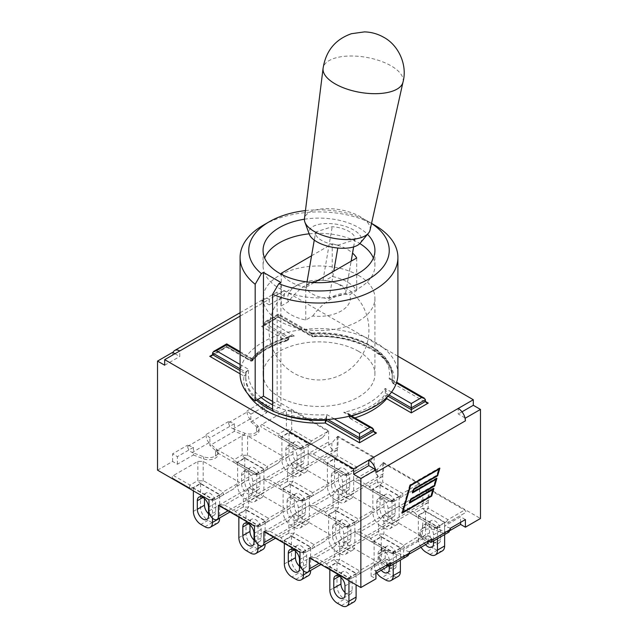<?xml version="1.0" encoding="UTF-8"?>
<svg xmlns="http://www.w3.org/2000/svg" width="638" height="638" viewBox="0 0 638 638"><rect width="100%" height="100%" fill="white"/><g stroke="black" fill="none" stroke-linecap="round" stroke-linejoin="round"><path stroke-width="0.48" stroke-dasharray="3.19 2.39" d="M409.413 551.902L403.623 549.701L403.623 555.251L408.081 555.666M450.38 528.248L444.59 526.047L444.59 531.598L449.048 532.02M193.41 447.374L193.41 452.916L192.166 452.446C189.406 451.138 187.891 449.112 187.62 446.369L187.62 445.172L193.41 447.374L177.404 456.617L172.603 453.841L187.62 445.172M464.998 417.89L458.243 413.982L458.243 408.44M234.377 423.72L234.377 429.262L233.133 428.792C230.374 427.484 228.859 425.458 228.587 422.715L228.587 421.519L234.377 423.72L209.894 437.859L206.082 434.51L206.082 435.706C206.265 438.505 207.262 440.826 209.073 442.684L209.894 443.402L209.894 437.859M174.956 353.739L179.756 356.514L179.756 350.964M240.087 316.137L269.228 299.31L269.228 304.86L262.066 300.729L277.139 292.029L284.293 296.16L284.293 290.609L397.913 356.211M284.293 290.609L269.228 299.31A10.12 5.846 -120 0 0 264.164 298.807A10.12 5.846 -120 0 0 262.465 300.953A10.12 5.846 60 0 0 262.066 303.449L262.066 300.729M358.556 351.323A55.937 32.299 0 0 0 297.595 344.321A55.937 32.299 0 0 0 263.063 374.155A55.937 32.299 0 0 0 319 406.454A55.937 32.299 0 0 0 374.937 374.155A55.937 32.299 0 0 0 358.556 351.323M272.593 401.438L280.88 406.223L272.593 411.008M397.913 374.155A78.913 45.561 0 0 0 303.736 329.455A78.913 45.561 0 0 0 287.905 332.278A78.913 45.561 0 0 0 246.467 356.203A78.913 45.561 0 0 0 241.579 365.343A78.913 45.561 0 0 0 240.087 374.155M312.5 335.947L278.503 316.631L278.503 317.309L278.503 316.631L311.655 335.771A1.069 0.614 -0 0 0 312.5 335.947L312.756 336.409L311.655 335.771L311.655 334.025L311.017 333.666L311.846 333.148L312.5 335.947A73.25 42.291 180 0 1 392.25 378.071A73.25 42.291 180 0 1 391.963 381.827L391.963 380.089A1.069 0.614 0 0 0 391.963 380.136A1.069 0.614 0 0 0 392.274 380.575L392.809 383.271L393.989 383.31L391.963 381.827A1.069 0.614 0 0 0 391.963 381.875A1.069 0.614 0 0 0 391.963 381.883A1.069 0.614 0 0 0 392.274 382.314L393.989 383.31A75.252 43.448 0 0 0 312.756 336.409L311.998 336.617L312.612 336.76M392.809 383.271L391.325 379.163L392.274 380.575L425.418 399.715M312.684 336.776C354.84 333.834 394.101 356.012 392.25 378.071L392.25 376.332A73.25 42.291 0 0 1 391.963 380.089C391.724 378.82 390.783 378.382 389.14 378.765L391.325 379.163M311.87 333.116C353.348 330.053 393.423 351.195 392.25 376.332A73.25 42.291 0 0 0 312.5 334.208A1.069 0.614 0 0 1 311.655 334.025L311.017 333.666A70.587 40.752 180 0 1 389.14 378.765L396.421 382.967M240.087 351.618L251.396 358.149L252.871 359.904A70.587 40.752 180 0 1 294.309 335.979C291.462 335.245 289.524 335.572 288.496 336.968L288.496 338.706L286.143 340.62L287.443 340.692L288.185 339.703A1.069 0.614 0 0 0 288.807 339.145A1.069 0.614 0 0 0 288.496 338.706L264.379 324.79L278.503 316.631L278.503 313.992L278.503 314.893L311.017 333.666M261.141 397.506A70.587 40.752 180 0 1 248.86 369.554L246.053 372.353L246.021 374.506L246.037 372.576A1.069 0.614 0 0 0 246.037 372.528A1.069 0.614 0 0 0 245.726 372.09L245.726 373.828L244.011 376.101L246.037 374.323A1.069 0.614 0 0 0 246.037 374.267L246.037 374.267A1.069 0.614 0 0 0 245.726 373.828L240.087 370.574M246.053 372.353L245.75 376.332A73.25 42.291 0 0 0 257.704 399.492M240.087 364.481L248.86 369.554L245.726 372.09L240.087 368.836M326.345 419.517L326.983 414.652L325.5 419.565M334.264 418.855L326.983 414.652A70.587 40.752 180 0 1 278.567 407.562A70.587 40.752 180 0 1 272.593 404.867M327.741 419.437L326.345 418.632A1.069 0.614 0 0 0 325.5 418.456A73.25 42.291 0 0 1 272.593 409.054M350.158 418.48L349.193 416.997L349.193 415.258A1.069 0.614 0 0 0 349.504 415.697L350.158 418.48L351.857 418.791L349.815 416.439A1.069 0.614 0 0 0 349.193 416.997L349.193 416.997A1.069 0.614 0 0 0 349.504 417.435L351.857 418.791A75.252 43.448 0 0 0 354.88 417.89M351.538 415.968A73.25 42.291 180 0 1 349.815 416.439L349.815 414.7A1.069 0.614 0 0 0 349.193 415.226M387.035 397.235L387.178 393.949L385.129 388.414L385.456 394.125A73.25 42.291 0 0 1 349.815 414.7C348.755 413.121 346.713 412.331 343.691 412.339L347.822 413.831L349.504 415.697L373.621 429.621M391.533 392.107L385.129 388.414A70.587 40.752 180 0 1 343.691 412.339L350.095 416.032M389.116 395.066L387.178 393.949A1.069 0.614 -0 0 0 385.456 394.125L386.197 398.04M252.544 360.287A73.25 42.291 180 0 1 288.185 339.703L288.185 337.965L290.521 336.298L294.309 335.979L268.143 320.874L265.48 321.512L263.55 325.938L261.548 326.417L286.143 340.62A75.252 43.448 0 0 0 251.3 360.733L250.822 360.462A1.069 0.614 180 0 0 252.544 360.287L250.822 360.462L250.822 358.716A1.069 0.614 -0 0 0 252.544 358.54L252.361 360.956C259.738 351.985 271.421 345.238 287.403 340.708M251.3 360.733L226.705 346.538L212.582 354.688L226.705 346.538L226.705 347.208L226.705 344.799L250.822 358.716L252.568 357.926L252.871 359.904L240.087 352.519M410.218 485.406L402.299 511.971L430.897 495.455L432.755 489.123M431.368 495.726L430.897 495.455M409.74 502.409L409.078 502.792L410.194 498.98L433.872 485.311L435.73 478.978M409.548 503.071L409.078 502.792M433.266 488.836L433.457 488.174L409.779 501.851L410.665 499.251L410.194 498.98M434.342 485.582L433.872 485.311M412.714 492.265L412.052 492.648L413.169 488.836L436.847 475.166L438.705 468.834M412.523 492.919L412.052 492.648M436.24 478.683L436.432 478.029L412.754 491.699L413.639 489.107L413.169 488.836M437.317 475.438L436.847 475.166M439.215 468.539L439.407 467.885L409.787 484.984L410.106 485.343M402.068 513.191L401.597 512.912L402.267 512.529M431.216 495.822L433.114 489.338M433.928 488.453L433.457 488.174M434.191 485.67L436.089 479.186M436.902 478.301L436.432 478.029M437.166 475.525L439.064 469.042M439.877 468.156L439.407 467.885M409.787 484.984L401.597 512.912M215.556 455.979L215.556 450.436L215.556 455.979A9.379 5.415 0 0 0 218.124 452.254A9.379 5.415 0 0 0 216.585 449.28L209.894 443.402L209.894 445.468L234.377 431.336L244.561 435.196A9.379 5.415 0 0 0 247.656 435.953L247.448 455.038A5.327 3.078 -60 0 1 244.785 457.845A5.327 3.078 60 0 1 242.121 455.038A5.327 1.778 180 0 0 247.448 455.038L267.218 466.45A5.327 1.778 -120 0 1 267.218 469.52L259.411 474.026A5.327 5.327 180 0 1 254.084 474.026L259.411 474.026L278.192 463.18L283.687 456.752L247.656 435.953A9.379 5.415 0 0 0 259.092 430.666A9.379 5.415 0 0 0 257.553 427.699L250.862 421.814L250.862 414.206L247.05 410.856L247.05 412.052C247.233 414.852 248.23 417.172 250.04 419.03L257.553 425.634A9.379 5.415 0 0 1 259.092 428.6A9.379 5.415 0 0 1 256.524 432.325L256.524 426.782L256.524 432.325M157.53 470.158L172.603 461.457L177.404 464.225L193.41 454.982L193.41 452.916L203.594 456.784A9.379 5.415 0 0 0 215.197 456.186M422.444 528.535L422.803 522.785L422.444 528.535A9.379 5.415 0 0 0 419.876 532.259A9.379 5.415 0 0 0 421.415 535.234L428.106 541.112L428.106 535.569L431.918 538.911M450.269 530.385L444.59 533.663L444.59 531.598L434.406 527.738A9.379 5.415 0 0 0 422.803 528.328M381.476 552.189L381.835 546.439L381.476 552.189A9.379 5.415 0 0 0 378.908 555.913A9.379 5.415 0 0 0 380.447 558.888L387.138 564.766L387.138 559.215L390.95 562.564M409.301 554.039L403.623 557.317L403.623 555.251L393.439 551.384A9.379 5.415 0 0 0 381.835 551.982M234.377 431.336L234.377 429.262L244.561 433.13A9.379 5.415 0 0 0 256.165 432.532M228.587 421.519L206.082 434.51M250.862 414.206L266.875 404.963L262.066 402.187L247.05 410.856M387.138 559.215L371.125 568.458L375.934 571.233M428.106 535.569L403.623 549.701M465.397 519.579L460.596 516.804L444.59 526.047M269.228 304.86L284.293 296.16M461.984 411.821L458.243 413.982M164.692 365.215L179.756 356.514M375.934 472.495A10.12 5.846 -120 0 0 375.535 469.544M173.002 352.615A10.12 5.846 -120 0 0 172.603 355.103L172.603 352.383M312.772 315.985A46.845 27.051 -60 0 1 349.712 294.652L356.706 290.617A39.955 23.072 0 0 0 332.223 276.485L325.228 280.521A46.845 27.051 120 0 0 323.243 280.241A46.845 27.051 120 0 0 288.288 301.846L281.294 305.881A39.955 23.072 0 0 0 305.777 320.021L312.772 315.985A31.334 18.095 180 0 0 349.712 294.652M314.127 282.578L305.777 287.395L305.777 320.021M356.706 257.991L356.706 290.617M311.551 255.79L332.223 243.86L332.223 276.485M281.294 273.255L281.294 305.881M305.777 287.395A39.955 23.072 180 0 1 282.331 274.795M332.223 243.86A39.955 23.072 180 0 1 352.567 253.111M309.159 233.835A55.937 32.299 180 0 1 358.556 242.791A55.937 32.299 180 0 1 359.832 243.549M373.366 258.015A55.937 32.299 180 0 1 374.937 265.623A55.937 32.299 180 0 1 319 297.922A55.937 32.299 180 0 1 263.063 265.623A55.937 32.299 180 0 1 264.634 258.015M358.556 275.417A55.937 32.299 0 0 0 297.595 268.415A55.937 32.299 0 0 0 263.063 298.249A55.937 32.299 0 0 0 319 330.548A55.937 32.299 0 0 0 374.937 298.249A55.937 32.299 0 0 0 358.556 275.417M288.288 301.846A31.334 18.095 180 0 1 303.975 282.371A31.334 18.095 180 0 1 325.228 280.521M374.801 225.254A78.913 45.561 0 0 0 263.199 225.254M305.458 210.604A70.26 40.561 180 0 1 368.676 221.721A70.26 40.561 180 0 1 371.523 223.467M304.406 219.225A55.937 32.299 180 0 1 358.556 227.567A55.937 32.299 180 0 1 367.512 234.321M280.88 406.223L280.88 282.467M360.239 243.102A26.636 11.683 9.8 0 0 353.659 229.983A26.636 11.683 9.8 0 0 323.011 223.723A26.636 11.683 9.8 0 0 309.326 234.298M338.292 245.072A19.977 8.765 -170.2 0 1 315.579 232.487A19.977 8.765 -170.2 0 1 315.69 232.025L332.238 226.705A19.977 8.765 -170.2 0 1 354.951 239.29A19.977 8.765 -170.2 0 1 354.84 239.752L338.292 245.072L337.781 248.015M370.056 230.071A33.296 14.61 9.8 0 0 360.295 216.713A33.296 14.61 9.8 0 0 325.364 208.666A33.296 14.61 9.8 0 0 304.446 218.73M402.969 82.206L402.993 82.119A40.553 17.792 9.8 0 0 391.102 65.85A40.553 17.792 9.8 0 0 348.555 56.048A40.553 17.792 9.8 0 0 323.083 68.306L323.067 68.402M306.431 285.609A47.316 27.322 -60 0 1 322.98 280.289A19.977 8.765 -170.2 0 1 339.799 285.042A19.977 8.765 -170.2 0 1 345.692 292.874A19.977 8.765 -170.2 0 1 345.581 293.336A47.316 27.322 120 0 0 329.033 298.656A19.977 8.765 -170.2 0 1 306.32 286.071A19.977 8.765 -170.2 0 1 306.431 285.609L315.69 232.025M329.033 298.656L333.77 271.238M345.581 293.336L351.131 261.213M353.604 246.922L354.84 239.752M322.98 280.289L332.238 226.705M403.623 557.317L393.439 553.449A9.379 5.415 0 0 0 390.344 552.691L370.782 541.407A5.327 1.778 120 0 1 370.782 538.328L378.589 533.823A5.327 1.778 180 0 0 383.916 533.823L403.679 545.235L420.107 535.513A9.379 5.415 0 0 0 421.415 537.3L428.106 543.177M444.59 533.663L434.406 529.803A9.379 5.415 0 0 0 424.804 529.564A9.379 5.415 0 0 0 419.876 534.325A9.379 5.415 0 0 0 420.107 535.513L384.076 514.714L378.589 521.142L359.808 531.988L354.313 531.893L390.344 552.691A9.379 5.415 0 0 0 378.908 557.979A9.379 5.415 0 0 0 380.447 560.954L387.138 566.831M375.934 573.299L371.125 576.074L371.125 568.458M460.596 522.355L460.596 516.804M193.41 454.982L203.594 458.85A9.379 5.415 0 0 0 213.196 459.089A9.379 5.415 0 0 0 218.124 454.32A9.379 5.415 0 0 0 217.893 453.132A9.379 5.415 0 0 0 216.585 451.345L209.894 445.468M177.404 464.225L177.404 456.617M172.603 461.457L172.603 453.841M250.862 421.814L266.875 412.571L266.875 404.963M266.875 412.571L262.066 409.803L262.066 402.187M334.328 546.702L315.539 557.548L310.052 557.452L346.282 578.371L326.52 566.959A5.327 1.778 120 0 1 326.52 563.88L334.328 559.374A5.327 1.778 180 0 0 339.655 559.374L359.417 570.787A5.327 1.778 -120 0 1 359.417 573.865L351.61 578.371A5.327 5.327 180 0 1 346.282 578.371L351.61 578.371L376.045 564.263C377.68 563.234 377.68 562.214 376.045 561.185L339.815 540.266L334.328 546.702L334.328 559.374A5.327 3.078 60 0 0 336.992 562.19L329.184 566.696A5.327 3.078 -60 0 1 326.52 566.959L346.282 578.371A5.327 3.078 120 0 0 348.946 578.108A5.327 3.078 -120 0 0 351.61 578.371L351.61 578.371A5.327 5.327 0 0 1 346.282 578.371M376.045 564.263L359.417 573.865A5.327 3.078 60 0 1 356.754 573.602A5.327 3.078 120 0 0 359.417 570.787L376.045 561.185M356.108 573.602L348.946 577.733L329.83 566.696L336.992 562.564L356.108 573.602L356.108 584.799M348.946 577.733L348.946 580.668M329.83 566.696L329.83 569.63M341.418 605.574L348.571 601.443A10.655 6.149 -120 0 0 353.899 601.969M348.571 601.443L344.52 599.098L337.366 603.237M336.992 562.564L336.992 586.051A10.655 6.149 -120 0 0 344.52 599.098M344.991 592.543A7.927 4.578 -120 0 0 350.509 594.082A7.927 4.578 -120 0 0 352.152 590.453L352.152 581.864A7.927 4.578 -120 0 0 348.691 573.889A7.927 4.578 -120 0 0 342.582 571.768A7.927 4.578 -120 0 0 340.947 575.396L340.947 577.446M420.306 535.633L421.519 537.395L420.306 538.711L395.879 552.811A5.327 5.327 180 0 1 390.552 552.811L390.552 552.811A5.327 3.078 120 0 0 393.215 552.548A5.327 3.078 -120 0 0 395.879 552.811L420.306 538.711M393.598 553.513L390.552 552.811A5.327 5.327 0 0 0 395.879 552.811L393.598 553.513M403.679 545.235A5.327 1.778 -120 0 1 403.679 548.305L403.679 548.305A5.327 3.078 60 0 1 401.015 548.042A5.327 3.078 120 0 0 403.679 545.235M354.481 531.988L370.782 541.407L354.481 531.988M400.369 548.042L393.215 552.181L374.091 541.136L381.253 537.005L400.369 548.042L400.369 560.124M393.215 552.181L393.215 564.255M374.091 541.136L374.091 564.63L381.253 560.499A10.655 6.149 -120 0 0 388.789 573.546L381.628 577.677M376.763 572.82A10.655 6.149 60 0 1 374.091 564.63M381.237 570.236A7.927 4.578 60 0 1 378.047 562.564L378.047 553.975A7.927 4.578 60 0 1 379.69 550.347A7.927 4.578 60 0 1 385.799 552.468A7.927 4.578 60 0 1 389.26 560.443L389.26 566.193M385.679 580.014L392.833 575.883L388.789 573.546M392.833 575.883A10.655 6.149 -120 0 0 398.16 576.409M389.26 566.983A7.927 4.578 -120 0 0 394.77 568.53A7.927 4.578 -120 0 0 396.413 564.901L396.413 556.312A7.927 4.578 -120 0 0 392.952 548.337A7.927 4.578 -120 0 0 386.851 546.208A7.927 4.578 -120 0 0 385.208 549.836L385.208 558.433A7.927 4.578 -120 0 0 387.713 565.268M381.253 537.005L381.253 560.499M398.742 506.436L434.813 527.259L440.14 527.259A5.327 5.327 180 0 1 434.813 527.259L415.051 515.847A5.327 1.778 120 0 1 415.051 512.769A5.327 3.078 -120 0 0 417.715 515.584A5.327 3.078 -60 0 1 415.051 515.847L398.742 506.436L415.051 515.847L398.742 506.436L404.069 506.436L415.051 512.769L422.85 508.263A5.327 1.778 180 0 0 428.178 508.263A5.327 3.078 -60 0 1 425.514 511.078A5.327 3.078 60 0 1 422.85 508.263L422.85 495.59L404.069 506.436M464.576 513.151L447.948 522.753A5.327 3.078 60 0 1 445.276 522.49A5.327 3.078 120 0 0 447.948 519.675A5.327 1.778 -120 0 1 447.948 522.753L464.576 513.151C466.211 512.131 466.211 511.102 464.576 510.073L428.337 489.155L422.85 495.59M444.63 522.49L437.477 526.621L418.361 515.584L425.514 511.453L444.63 522.49L444.63 534.564M437.477 526.621L437.477 538.703M418.361 515.584L418.361 539.07L425.514 534.939A10.655 6.149 -120 0 0 433.05 547.994L425.889 552.125M421.032 547.26A10.655 6.149 60 0 1 418.361 539.07M425.498 544.685A7.927 4.578 60 0 1 422.316 537.005L422.316 528.416A7.927 4.578 60 0 1 423.951 524.787A7.927 4.578 60 0 1 430.06 526.908A7.927 4.578 60 0 1 433.521 534.883L433.521 540.984M429.94 554.462L437.102 550.331A10.655 6.149 -120 0 0 442.429 550.857M437.102 550.331L433.05 547.994M425.514 511.453L425.514 534.939M433.521 541.431A7.927 4.578 -120 0 0 439.04 542.97A7.927 4.578 -120 0 0 440.675 539.349L440.675 530.752A7.927 4.578 -120 0 0 437.221 522.777A7.927 4.578 -120 0 0 431.113 520.656A7.927 4.578 -120 0 0 429.47 524.284L429.47 532.874A7.927 4.578 -120 0 0 433.226 541.152M288.839 520.441L270.057 531.279L264.563 531.191L300.793 552.109L281.031 540.697A5.327 1.778 120 0 1 281.031 537.619L288.839 533.113A5.327 1.778 180 0 0 294.166 533.113L313.928 544.525A5.327 1.778 -120 0 1 313.928 547.603L306.12 552.109A5.327 5.327 180 0 1 300.793 552.109L306.12 552.109L324.909 541.263L330.396 534.835L294.325 514.005L288.839 520.441L288.839 533.113A5.327 3.078 60 0 0 291.502 535.928L283.695 540.434A5.327 3.078 -60 0 1 281.031 540.697L264.73 531.279L281.031 540.697M324.909 541.263L313.928 547.603A5.327 3.078 60 0 1 311.264 547.34A5.327 3.078 120 0 0 313.928 544.525L330.237 535.115M300.793 552.109L300.793 552.109A5.327 3.078 120 0 0 303.457 551.846A5.327 3.078 -120 0 0 306.12 552.109L306.12 552.109A5.327 5.327 0 0 1 300.793 552.109M310.618 547.34L303.457 551.471L284.341 540.434L291.502 536.303L310.618 547.34L310.618 570.468M303.457 551.471L303.457 570.747M284.341 540.434L284.341 543.369M295.928 579.312L303.082 575.181A10.655 6.149 -120 0 0 308.409 575.707M303.082 575.181L299.031 572.836L291.877 576.975M291.502 536.303L291.502 559.789A10.655 6.149 -120 0 0 299.031 572.836M299.501 566.281A7.927 4.578 -120 0 0 305.02 567.82A7.927 4.578 -120 0 0 306.663 564.191L306.663 555.602A7.927 4.578 -120 0 0 303.202 547.627A7.927 4.578 -120 0 0 297.101 545.506A7.927 4.578 -120 0 0 295.458 549.135L295.458 551.184M333.1 494.881L314.319 505.727L308.832 505.631L345.062 526.549L325.292 515.137A5.327 1.778 120 0 1 325.292 512.067L333.1 507.561A5.327 1.778 180 0 0 338.427 507.561L358.189 518.973A5.327 1.778 -120 0 1 358.189 522.043L350.39 526.549A5.327 5.327 180 0 1 345.062 526.549L350.39 526.549L369.171 515.711L374.658 509.276L338.587 488.453L333.1 494.881L333.1 507.561A5.327 3.078 60 0 0 335.763 510.368L327.956 514.874A5.327 3.078 -60 0 1 325.292 515.137L308.991 505.727L325.292 515.137M358.189 522.043L369.171 515.711L358.189 522.043A5.327 3.078 60 0 1 355.526 521.78A5.327 3.078 120 0 0 358.189 518.973L374.498 509.555M345.062 526.549L345.062 526.549A5.327 3.078 120 0 0 347.726 526.286A5.327 3.078 -120 0 0 350.39 526.549L350.39 526.549A5.327 5.327 0 0 1 345.062 526.549M354.88 521.78L347.726 525.911L328.61 514.874L335.763 510.743L354.88 521.78L354.88 545.275L347.726 549.406A10.655 6.149 60 0 1 345.517 554.278A10.655 6.149 60 0 1 340.19 553.752L347.351 549.621L343.3 547.284L336.138 551.415A10.655 6.149 60 0 1 328.61 538.368L335.763 534.237A10.655 6.149 -120 0 0 343.3 547.284M347.726 525.911L347.726 549.406M328.61 514.874L328.61 538.368M336.138 551.415L340.19 553.752M332.565 527.706A7.927 4.578 60 0 1 334.2 524.085A7.927 4.578 60 0 1 340.309 526.206A7.927 4.578 60 0 1 343.77 534.181L343.77 542.771A7.927 4.578 60 0 1 342.127 546.399A7.927 4.578 60 0 1 336.019 544.278A7.927 4.578 60 0 1 332.565 536.303L332.565 527.706L339.719 523.575L339.719 532.172A7.927 4.578 -120 0 0 343.18 540.147A7.927 4.578 -120 0 0 349.289 542.268A7.927 4.578 -120 0 0 350.924 538.639L350.924 530.05A7.927 4.578 -120 0 0 347.471 522.075A7.927 4.578 -120 0 0 341.362 519.946A7.927 4.578 -120 0 0 339.719 523.575M347.351 549.621A10.655 6.149 -120 0 0 352.678 550.147A10.655 6.149 -120 0 0 354.88 545.275M335.763 510.743L335.763 534.237M369.561 489.585L389.324 500.997A5.327 3.078 120 0 0 391.987 500.734A5.327 3.078 -120 0 0 394.651 500.997L402.458 496.492A5.327 3.078 60 0 1 399.795 496.228A5.327 3.078 120 0 0 402.458 493.413A5.327 1.778 -120 0 1 402.458 496.492L413.432 490.151L418.927 483.724L382.856 462.893L377.361 469.329L358.58 480.175L353.093 480.079L389.324 500.997L394.651 500.997A5.327 5.327 180 0 1 389.324 500.997L369.561 489.585A5.327 1.778 120 0 1 369.561 486.507A5.327 3.078 -120 0 0 372.225 489.322A5.327 3.078 -60 0 1 369.561 489.585L353.253 480.175M358.58 480.175L369.561 486.507L377.361 482.001A5.327 1.778 180 0 0 382.688 482.001A5.327 3.078 -60 0 1 380.025 484.816A5.327 3.078 60 0 1 377.361 482.001L377.361 469.329M399.149 496.228L391.987 500.359L372.871 489.322L380.025 485.191L399.149 496.228L399.149 519.715L391.987 523.846A10.655 6.149 60 0 1 389.778 528.727A10.655 6.149 60 0 1 384.451 528.2L391.612 524.069A10.655 6.149 -120 0 0 396.94 524.595A10.655 6.149 -120 0 0 399.149 519.715M391.987 500.359L391.987 523.846M372.871 489.322L372.871 512.808L380.025 508.677A10.655 6.149 -120 0 0 387.561 521.732L380.407 525.864A10.655 6.149 60 0 1 372.871 512.808M380.407 525.864L384.451 528.2M376.827 502.154A7.927 4.578 60 0 1 378.47 498.525A7.927 4.578 60 0 1 384.57 500.647A7.927 4.578 60 0 1 388.032 508.622L388.032 517.219A7.927 4.578 60 0 1 386.389 520.847A7.927 4.578 60 0 1 380.288 518.718A7.927 4.578 60 0 1 376.827 510.743L376.827 502.154L383.98 498.023L383.98 506.612A7.927 4.578 -120 0 0 387.441 514.587A7.927 4.578 -120 0 0 393.55 516.708A7.927 4.578 -120 0 0 395.193 513.08L395.193 504.491A7.927 4.578 -120 0 0 391.732 496.516A7.927 4.578 -120 0 0 385.623 494.394A7.927 4.578 -120 0 0 383.98 498.023M391.612 524.069L387.561 521.732M380.025 485.191L380.025 508.677M243.349 494.179L224.568 505.017L219.073 504.929L255.312 525.848L235.542 514.435A5.327 1.778 120 0 1 235.542 511.357L243.349 506.851A5.327 1.778 180 0 0 248.676 506.851L268.439 518.263A5.327 1.778 -120 0 1 268.439 521.342L260.639 525.848A5.327 5.327 180 0 1 255.312 525.848L260.639 525.848L279.42 515.002L284.907 508.566L248.836 487.743L243.349 494.179L243.349 506.851A5.327 3.078 60 0 0 246.013 509.666L238.205 514.172A5.327 3.078 -60 0 1 235.542 514.435L219.241 505.017L235.542 514.435M279.42 515.002L268.439 521.342A5.327 3.078 60 0 1 265.775 521.079A5.327 3.078 120 0 0 268.439 518.263L284.747 508.853M260.639 525.848A5.327 5.327 0 0 1 255.312 525.848L255.312 525.848A5.327 3.078 120 0 0 257.975 525.584A5.327 3.078 -120 0 0 260.639 525.848L268.439 521.342M265.129 521.079L257.975 525.21L238.851 514.172L246.013 510.041L265.129 521.079L265.129 544.206M257.975 525.21L257.975 544.485M238.851 514.172L238.851 517.107M250.439 553.05L257.592 548.919A10.655 6.149 -120 0 0 262.92 549.446M257.592 548.919L253.549 546.575L246.388 550.706M246.013 510.041L246.013 533.528A10.655 6.149 -120 0 0 253.549 546.575M254.02 540.019A7.927 4.578 -120 0 0 259.53 541.558A7.927 4.578 -120 0 0 261.173 537.93L261.173 529.341A7.927 4.578 -120 0 0 257.712 521.366A7.927 4.578 -120 0 0 251.611 519.244A7.927 4.578 -120 0 0 249.968 522.873L249.968 524.914M287.61 468.619L268.829 479.465L263.342 479.369L299.573 500.288L279.811 488.875A5.327 1.778 120 0 1 279.811 485.805L287.61 481.299A5.327 1.778 180 0 0 292.938 481.299L312.708 492.711A5.327 1.778 -120 0 1 312.708 495.782L304.9 500.288A5.327 5.327 180 0 1 299.573 500.288L304.9 500.288L323.681 489.45L329.168 483.014L293.097 462.191L287.61 468.619L287.61 481.299A5.327 3.078 60 0 0 290.274 484.106L282.474 488.612A5.327 3.078 -60 0 1 279.811 488.875L299.573 500.288A5.327 3.078 120 0 0 302.237 500.025A5.327 3.078 -120 0 0 304.9 500.288L312.708 495.782A5.327 3.078 60 0 1 310.044 495.519A5.327 3.078 120 0 0 312.708 492.711L329.009 483.293M323.681 489.45L312.708 495.782L323.681 489.45M309.39 495.519L302.237 499.65L283.12 488.612L290.274 484.481L309.39 495.519L309.39 519.013L302.237 523.144A10.655 6.149 60 0 1 300.027 528.017A10.655 6.149 60 0 1 294.7 527.49L301.862 523.359L297.81 521.023L290.649 525.154A10.655 6.149 60 0 1 283.12 512.107L290.274 507.976A10.655 6.149 -120 0 0 297.81 521.023M302.237 499.65L302.237 523.144M283.12 488.612L283.12 512.107M290.649 525.154L294.7 527.49M287.076 501.444A7.927 4.578 60 0 1 288.711 497.815A7.927 4.578 60 0 1 294.82 499.945A7.927 4.578 60 0 1 298.281 507.92L298.281 516.509A7.927 4.578 60 0 1 296.638 520.137A7.927 4.578 60 0 1 290.529 518.016A7.927 4.578 60 0 1 287.076 510.041L287.076 501.444L294.23 497.313L294.23 505.902A7.927 4.578 -120 0 0 297.691 513.877A7.927 4.578 -120 0 0 303.8 516.006A7.927 4.578 -120 0 0 305.435 512.378L305.435 503.789A7.927 4.578 -120 0 0 301.981 495.814A7.927 4.578 -120 0 0 295.873 493.684A7.927 4.578 -120 0 0 294.23 497.313M301.862 523.359A10.655 6.149 -120 0 0 307.189 523.886A10.655 6.149 -120 0 0 309.39 519.013M290.274 484.481L290.274 507.976M367.943 463.89L356.969 470.23A5.327 3.078 60 0 1 354.305 469.967A5.327 3.078 120 0 0 356.969 467.152A5.327 1.778 -120 0 1 356.969 470.23L367.943 463.89L373.437 457.462L337.366 436.631L331.88 443.067L313.091 453.913L307.604 453.817L343.834 474.736L349.161 474.736A5.327 5.327 180 0 1 343.834 474.736L324.072 463.324A5.327 1.778 120 0 1 324.072 460.245A5.327 3.078 -120 0 0 326.736 463.06A5.327 3.078 -60 0 1 324.072 463.324L307.763 453.905M313.091 453.913L324.072 460.245L331.88 455.739A5.327 1.778 180 0 0 337.207 455.739A5.327 3.078 -60 0 1 334.543 458.555A5.327 3.078 60 0 1 331.88 455.739L331.88 443.067M353.659 469.967L346.498 474.098L327.382 463.06L334.543 458.929L353.659 469.967L353.659 493.453L346.498 497.584A10.655 6.149 60 0 1 344.297 502.465A10.655 6.149 60 0 1 338.969 501.939L346.123 497.807A10.655 6.149 -120 0 0 351.45 498.334A10.655 6.149 -120 0 0 353.659 493.453M346.498 474.098L346.498 497.584M327.382 463.06L327.382 486.547L334.543 482.416A10.655 6.149 -120 0 0 342.072 495.463L334.918 499.602A10.655 6.149 60 0 1 327.382 486.547M334.918 499.602L338.969 501.939M331.337 475.892A7.927 4.578 60 0 1 332.98 472.264A7.927 4.578 60 0 1 339.089 474.385A7.927 4.578 60 0 1 342.542 482.36L342.542 490.957A7.927 4.578 60 0 1 340.899 494.578A7.927 4.578 60 0 1 334.798 492.456A7.927 4.578 60 0 1 331.337 484.481L331.337 475.892L338.499 471.761L338.499 480.35A7.927 4.578 -120 0 0 341.952 488.325A7.927 4.578 -120 0 0 348.061 490.447A7.927 4.578 -120 0 0 349.704 486.818L349.704 478.229A7.927 4.578 -120 0 0 346.243 470.254A7.927 4.578 -120 0 0 340.134 468.132A7.927 4.578 -120 0 0 338.499 471.761M346.123 497.807L342.072 495.463M334.543 458.929L334.543 482.416M233.931 488.74L215.15 499.586A5.327 5.327 180 0 1 209.822 499.586L215.15 499.586L233.931 488.74L239.417 482.304L203.187 461.386L197.86 461.386L173.424 475.493C171.789 476.522 171.789 477.543 173.424 478.572L190.052 488.174A5.327 1.778 120 0 1 190.052 485.095A5.327 3.078 -120 0 0 192.724 487.91A5.327 3.078 -60 0 1 190.052 488.174L173.424 478.572L190.052 488.174M203.187 461.386L203.187 480.589A5.327 3.078 -60 0 1 200.523 483.405A5.327 3.078 60 0 1 197.86 480.589A5.327 1.778 180 0 0 203.187 480.589L222.949 492.002A5.327 1.778 -120 0 1 222.949 495.08L222.949 495.08A5.327 3.078 60 0 1 220.285 494.817A5.327 3.078 120 0 0 222.949 492.002L239.258 482.591M215.15 499.586A5.327 5.327 0 0 1 209.822 499.586L209.822 499.586A5.327 3.078 120 0 0 212.486 499.323A5.327 3.078 -120 0 0 215.15 499.586L222.949 495.08M219.639 494.817L212.486 498.948L193.37 487.91L200.523 483.779L219.639 494.817L219.639 517.944M200.523 483.779L200.523 507.266A10.655 6.149 -120 0 0 208.06 520.313L200.898 524.444M193.37 487.91L193.37 490.845M204.95 526.789L212.111 522.65A10.655 6.149 -120 0 0 217.438 523.184M212.111 522.65L208.06 520.313M208.53 513.757A7.927 4.578 -120 0 0 214.049 515.297A7.927 4.578 -120 0 0 215.684 511.668L215.684 503.079A7.927 4.578 -120 0 0 212.231 495.104A7.927 4.578 -120 0 0 206.122 492.983A7.927 4.578 -120 0 0 204.479 496.611L204.479 498.653M212.486 498.948L212.486 518.223M278.192 463.18L267.218 469.52A5.327 3.078 60 0 1 264.555 469.257L244.785 457.845L236.985 462.351L256.747 473.763A5.327 3.078 120 0 1 254.084 474.026L234.321 462.614A5.327 1.778 120 0 1 234.321 459.543A5.327 3.078 -120 0 0 236.985 462.351A5.327 3.078 -60 0 1 234.321 462.614L254.084 474.026L217.694 453.012L216.481 451.257L217.694 449.942L234.321 459.543L242.121 455.038L242.121 435.834L217.694 449.942M242.121 435.834L244.402 435.132L247.448 435.834M263.909 469.257L256.747 473.388L237.631 462.351L244.785 458.22L263.909 469.257L263.909 492.751L256.747 496.882A10.655 6.149 60 0 1 254.538 501.755A10.655 6.149 60 0 1 249.211 501.229L256.372 497.098L252.321 494.761L245.167 498.892A10.655 6.149 60 0 1 237.631 485.845L244.785 481.706A10.655 6.149 -120 0 0 252.321 494.761M256.747 473.388L256.747 496.882M237.631 462.351L237.631 485.845M245.167 498.892L249.211 501.229M252.792 490.247A7.927 4.578 60 0 1 251.149 493.876A7.927 4.578 60 0 1 245.048 491.754A7.927 4.578 60 0 1 241.587 483.779L241.587 475.182A7.927 4.578 60 0 1 243.23 471.554A7.927 4.578 60 0 1 249.33 473.683A7.927 4.578 60 0 1 252.792 481.658L252.792 490.247L259.953 486.116L259.953 477.519A7.927 4.578 -120 0 0 256.492 469.544A7.927 4.578 -120 0 0 250.383 467.423A7.927 4.578 -120 0 0 248.74 471.051L248.74 479.64A7.927 4.578 -120 0 0 252.201 487.615A7.927 4.578 -120 0 0 258.31 489.745A7.927 4.578 -120 0 0 259.953 486.116M256.372 497.098A10.655 6.149 -120 0 0 261.7 497.624A10.655 6.149 -120 0 0 263.909 492.751M244.785 458.22L244.785 481.706M303.672 448.474L322.461 437.628L327.948 431.2L291.718 410.282L286.39 410.282L261.955 424.382C260.32 425.41 260.32 426.431 261.955 427.46L298.345 448.474L303.672 448.474A5.327 5.327 180 0 1 298.345 448.474L278.583 437.062A5.327 1.778 120 0 1 278.583 433.984A5.327 3.078 -120 0 0 281.246 436.799A5.327 3.078 -60 0 1 278.583 437.062L298.345 448.474A5.327 3.078 120 0 0 301.008 448.211A5.327 3.078 -120 0 0 303.672 448.474L311.48 443.968L303.672 448.474A5.327 5.327 0 0 1 298.345 448.474M261.955 424.382L278.583 433.984L286.39 429.478A5.327 1.778 180 0 0 291.718 429.478A5.327 3.078 -60 0 1 289.054 432.293A5.327 3.078 60 0 1 286.39 429.478L286.39 410.282M291.718 410.282L291.718 429.478L311.48 440.89A5.327 1.778 -120 0 1 311.48 443.968L311.48 443.968A5.327 3.078 60 0 1 308.816 443.705A5.327 3.078 120 0 0 311.48 440.89L327.788 431.479M322.461 437.628L311.48 443.968L322.461 437.628M308.17 443.705L301.008 447.836L281.892 436.799L289.054 432.668L308.17 443.705L308.17 467.191L301.008 471.322A10.655 6.149 60 0 1 298.807 476.203A10.655 6.149 60 0 1 293.48 475.677L300.634 471.546A10.655 6.149 -120 0 0 305.961 472.072A10.655 6.149 -120 0 0 308.17 467.191M301.008 447.836L301.008 471.322M281.892 436.799L281.892 460.285L289.054 456.154A10.655 6.149 -120 0 0 296.582 469.201L289.429 473.34A10.655 6.149 60 0 1 281.892 460.285M289.429 473.34L293.48 475.677M297.053 464.687A7.927 4.578 60 0 1 295.418 468.316A7.927 4.578 60 0 1 289.309 466.195A7.927 4.578 60 0 1 285.848 458.22L285.848 449.63A7.927 4.578 60 0 1 287.491 446.002A7.927 4.578 60 0 1 293.6 448.123A7.927 4.578 60 0 1 297.053 456.098L297.053 464.687L304.214 460.556L304.214 451.967A7.927 4.578 -120 0 0 300.753 443.992A7.927 4.578 -120 0 0 294.644 441.871A7.927 4.578 -120 0 0 293.009 445.499L293.009 454.089A7.927 4.578 -120 0 0 296.463 462.064A7.927 4.578 -120 0 0 302.571 464.185A7.927 4.578 -120 0 0 304.214 460.556M300.634 471.546L296.582 469.201M289.054 432.668L289.054 456.154M384.076 514.714L398.583 506.341M428.337 489.155L428.999 488.78L480.47 518.495M339.815 540.266L354.313 531.893M371.125 576.074L375.934 578.849M309.39 557.835L310.052 557.452M344.903 526.462L330.396 534.835M389.164 500.902L374.658 509.276M382.856 462.893L383.51 462.518L419.581 483.341L418.927 483.724M419.581 483.341L419.581 494.434A6.659 3.844 -120 0 0 422.492 501.133A6.659 3.844 -120 0 0 427.62 502.919A6.659 3.844 -120 0 0 428.999 499.873L319 563.378M300.634 552.014L299.98 552.396M338.587 488.453L353.093 480.079M294.325 514.005L308.832 505.631M263.909 531.566L264.563 531.191M299.413 500.2L284.907 508.566M343.675 474.64L329.168 483.014M337.366 436.631L338.02 436.256L374.091 457.079L373.437 457.462M374.091 457.079L374.091 468.172A6.659 3.844 -120 0 0 377.002 474.871A6.659 3.844 -120 0 0 382.13 476.658A6.659 3.844 -120 0 0 383.51 473.611L273.511 537.116M255.144 525.752L254.49 526.135M293.097 462.191L307.604 453.817M248.836 487.743L263.342 479.369M218.419 505.304L219.073 504.929M262.066 409.803L277.139 401.103L328.61 430.817L327.948 431.2M298.185 448.378L283.687 456.752M253.924 473.93L239.417 482.304M328.61 430.817L328.61 441.911A6.659 3.844 -120 0 0 331.513 448.61A6.659 3.844 -120 0 0 336.649 450.396A6.659 3.844 -120 0 0 338.02 447.342L228.021 510.855M209.663 499.49L209.001 499.873M428.999 488.78L428.999 499.873M383.51 462.518L383.51 473.611M338.02 436.256L338.02 447.342M277.139 401.103L277.139 292.029M268.143 320.874L278.503 314.893L264.379 323.043L288.496 336.968A1.069 0.614 0 0 1 288.807 337.39M311.655 334.025L278.503 314.893M246.037 372.576A73.25 42.291 0 0 0 245.75 376.332L245.75 378.071A73.25 42.291 180 0 1 246.037 374.323M277.147 412.786A73.25 42.291 180 0 1 272.593 410.792M256.532 400.162A73.25 42.291 180 0 1 245.75 378.071L246.021 374.538M240.087 373.836L244.011 376.101A75.252 43.448 0 0 0 247.879 393.901M388.064 396.198L387.178 395.688A1.069 0.614 0 0 0 385.456 395.863A73.25 42.291 180 0 1 360.853 412.786M287.443 340.692L288.807 339.145L288.807 337.406A1.069 0.614 0 0 1 288.185 337.965A73.25 42.291 0 0 0 252.544 358.54M226.705 346.538L250.822 360.462M278.503 316.631L261.548 326.417M226.705 344.799L212.582 352.95M187.62 446.369L206.082 435.706M209.073 442.684L192.166 452.446M428.927 541.837L445.834 532.068M387.96 565.483L404.867 555.722M250.04 419.03L233.133 428.792M228.587 422.715L247.05 412.052M172.603 355.103L262.066 303.449M421.415 537.3L421.415 535.234M380.447 560.954L380.447 558.888M203.594 458.85L203.594 456.784M216.585 451.345L216.585 449.28M257.553 427.699L257.553 425.634M315.539 557.548L326.52 563.88A5.327 3.078 -120 0 0 329.184 566.696L348.946 578.108L356.754 573.602L336.992 562.19A5.327 3.078 -60 0 0 339.655 559.374L339.655 540.545M329.83 590.182L336.992 586.051M344.991 594.592L352.152 590.453M344.991 585.995L352.152 581.864M339.392 576.289L340.947 575.396M383.916 514.994L383.916 533.823A5.327 3.078 -60 0 1 381.253 536.638A5.327 3.078 60 0 1 378.589 533.823L378.589 521.142M359.808 531.988L370.782 538.328A5.327 3.078 -120 0 0 373.445 541.136A5.327 3.078 -60 0 1 370.782 541.407L390.552 552.811M373.445 541.136L393.215 552.548L401.015 548.042L381.253 536.638L373.445 541.136M389.26 560.443L396.413 556.312M378.047 553.975L385.208 549.836M389.26 569.032L396.413 564.901M378.047 562.564L385.208 558.433M434.813 527.259A5.327 5.327 0 0 0 440.14 527.259L440.14 527.259A5.327 3.078 -120 0 1 437.477 526.996L445.276 522.49L425.514 511.078L417.715 515.584L437.477 526.996A5.327 3.078 120 0 1 434.813 527.259L415.051 515.847M428.178 489.442L428.178 508.263L447.948 519.675L464.576 510.073M433.521 534.883L440.675 530.752M422.316 528.416L429.47 524.284M433.521 543.48L440.675 539.349M422.316 537.005L429.47 532.874M270.057 531.279L281.031 537.619A5.327 3.078 -120 0 0 283.695 540.434L303.457 551.846L311.264 547.34L291.502 535.928A5.327 3.078 -60 0 0 294.166 533.113L294.166 514.284M284.341 563.92L291.502 559.789M299.501 568.322L306.663 564.191M299.501 559.733L306.663 555.602M293.903 550.028L295.458 549.135M314.319 505.727L325.292 512.067A5.327 3.078 -120 0 0 327.956 514.874L347.726 526.286L355.526 521.78L335.763 510.368A5.327 3.078 -60 0 0 338.427 507.561L338.427 488.732M343.77 534.181L350.924 530.05M343.77 542.771L350.924 538.639M332.565 536.303L339.719 532.172M394.651 500.997L394.651 500.997A5.327 5.327 0 0 1 389.324 500.997M382.688 463.172L382.688 482.001L402.458 493.413L418.759 484.003M391.987 500.734L399.795 496.228L380.025 484.816L372.225 489.322L391.987 500.734M388.032 508.622L395.193 504.491M388.032 517.219L395.193 513.08M376.827 510.743L383.98 506.612M224.568 505.017L235.542 511.357A5.327 3.078 -120 0 0 238.205 514.172L257.975 525.584L265.775 521.079L246.013 509.666A5.327 3.078 -60 0 0 248.676 506.851L248.676 488.022M238.851 537.659L246.013 533.528M254.02 542.061L261.173 537.93M254.02 533.472L261.173 529.341M248.413 523.766L249.968 522.873M268.829 479.465L279.811 485.805A5.327 3.078 -120 0 0 282.474 488.612L302.237 500.025L310.044 495.519L290.274 484.106A5.327 3.078 -60 0 0 292.938 481.299L292.938 462.47M298.281 507.92L305.435 503.789M298.281 516.509L305.435 512.378M287.076 510.041L294.23 505.902M324.072 463.324L343.834 474.736A5.327 3.078 120 0 0 346.498 474.473A5.327 3.078 -120 0 0 349.161 474.736L356.969 470.23M337.207 436.91L337.207 455.739L356.969 467.152L373.27 457.741M346.498 474.473L354.305 469.967L334.543 458.555L326.736 463.06L346.498 474.473M342.542 482.36L349.704 478.229M342.542 490.957L349.704 486.818M331.337 484.481L338.499 480.35M192.724 487.91L212.486 499.323L220.285 494.817L200.523 483.405L192.724 487.91M173.424 475.493L190.052 485.095L197.86 480.589L197.86 461.386M193.37 511.397L200.523 507.266M208.53 515.799L215.684 511.668M208.53 507.21L215.684 503.079M202.924 497.504L204.479 496.611M267.218 469.52L259.411 474.026A5.327 3.078 -120 0 1 256.747 473.763L264.555 469.257A5.327 3.078 120 0 0 267.218 466.45L283.519 457.031M252.792 481.658L259.953 477.519M241.587 475.182L248.74 471.051M241.587 483.779L248.74 479.64M301.008 448.211L308.816 443.705L289.054 432.293L281.246 436.799L301.008 448.211M297.053 456.098L304.214 451.967M285.848 449.63L293.009 445.499M285.848 458.22L293.009 454.089M299.98 563.49L419.581 494.434M254.49 537.228L374.091 468.172M209.001 510.966L328.61 441.911M244.561 435.196L244.561 433.13M393.439 553.449L393.439 551.384M434.406 529.803L434.406 527.738M265.48 321.512L278.503 313.992L311.846 333.148M263.55 325.938L278.503 317.309L311.91 336.593M349.233 415.234L347.869 413.863M252.401 360.901L250.957 361.204M252.568 357.918C260.679 347.893 273.327 340.684 290.521 336.298L288.775 337.39M350.198 418.512L374.45 432.508M211.752 355.844L226.705 347.208L250.957 361.212M392.841 383.318L426.248 402.61M391.349 379.139L396.669 382.21M347.83 413.823L351.179 415.761M240.087 312.716L264.164 298.807M374.937 374.155L374.937 298.249M263.063 374.155L263.063 298.249M368.676 221.721L371.547 223.372M374.937 265.623L374.937 250.399M263.063 265.623L263.063 250.399M306.32 286.071L307.03 281.948M314.263 240.103L315.579 232.487M345.692 292.874L351.171 261.189M353.635 246.906L354.951 239.29M303.975 282.371A49.947 49.947 0 0 0 276.493 356.227A49.947 49.947 0 0 0 354.832 364.8A49.947 49.947 0 0 0 323.243 280.241M218.124 454.32L218.124 452.254M343.356 598.213L350.509 594.082M335.428 575.899L342.582 571.768M379.69 550.347L386.851 546.208M387.617 572.661L394.77 568.53M423.951 524.787L431.113 520.656M431.878 547.109L439.04 542.97M297.866 571.951L305.02 567.82M289.939 549.637L297.101 545.506M345.517 554.278L352.678 550.147M334.2 524.085L341.362 519.946M342.127 546.399L349.289 542.268M389.778 528.727L396.94 524.595M378.47 498.525L385.623 494.394M386.389 520.847L393.55 516.708M252.377 545.689L259.53 541.558M244.45 523.375L251.611 519.244M299.573 500.288A5.327 5.327 0 0 0 304.9 500.288M300.027 528.017L307.189 523.886M288.711 497.815L295.873 493.684M296.638 520.137L303.8 516.006M343.834 474.736A5.327 5.327 0 0 0 349.161 474.736M344.297 502.465L351.45 498.334M332.98 472.264L340.134 468.132M340.899 494.578L348.061 490.447M206.887 519.428L214.049 515.297M198.96 497.114L206.122 492.983M254.084 474.026A5.327 5.327 0 0 0 259.411 474.026M254.538 501.755L261.7 497.624M243.23 471.554L250.383 467.423M251.149 493.876L258.31 489.745M298.807 476.203L305.961 472.072M287.491 446.002L294.644 441.871M295.418 468.316L302.571 464.185M382.13 476.658L275.464 538.241M427.62 502.919L320.954 564.502M336.649 450.396L229.975 511.979M259.092 430.666L259.092 428.6M378.908 557.979L378.908 555.913M419.876 534.325L419.876 532.259"/><path stroke-width="0.96" d="M319 563.378L309.39 568.921L309.39 557.835L360.861 587.55L375.934 578.849L375.934 571.233L390.95 562.564L390.073 566.065L408.081 555.666L409.413 553.098L409.413 551.902L431.918 538.911L431.041 542.42L428.106 541.112L428.106 543.177L409.301 554.039M431.041 542.42L449.048 532.02L450.38 528.248L465.397 519.579L465.397 527.195L460.596 524.42L450.269 530.385M464.998 417.89A10.12 5.846 60 0 1 465.397 420.841L464.998 417.89A10.12 5.846 -120 0 0 458.243 408.44L473.308 399.739L397.913 356.211M173.002 352.615A10.12 5.846 60 0 1 174.7 350.469A10.12 5.846 60 0 1 179.756 350.964L164.692 359.665L164.692 365.215L157.53 361.084L172.603 352.383L174.956 353.739M240.087 257.473A78.913 45.561 0 0 0 255.176 284.261L261.381 273.606A70.26 40.561 180 0 1 269.324 221.721L263.199 225.254A78.913 45.561 0 0 0 240.087 257.473L240.087 374.155A78.913 45.561 0 0 0 255.176 400.951L263.462 396.166L272.593 401.438M371.523 223.467A70.26 40.561 180 0 1 371.499 277.355A70.26 40.561 180 0 1 278.806 283.671L272.593 294.317L272.593 411.008A78.913 45.561 0 0 0 334.264 418.855A78.913 45.561 0 0 0 350.095 416.032A78.913 45.561 0 0 0 391.533 392.107A78.913 45.561 0 0 0 396.421 382.967A78.913 45.561 0 0 0 397.913 374.155L397.913 257.473A78.913 45.561 0 0 0 374.801 225.254L371.547 223.372M325.5 419.565L325.244 423.002L326.345 420.378A1.069 0.614 0 0 0 325.5 420.195A73.25 42.291 180 0 1 277.147 412.786M350.095 416.032L369.857 427.444L359.497 433.425L359.497 437.772L373.621 429.621L373.621 431.36L374.45 432.508L376.452 432.987L373.621 431.36L359.497 439.51L359.497 437.772L327.741 419.437M326.345 419.517L326.345 420.378L359.497 439.51L359.497 442.78L376.452 432.987M386.197 398.04L386.7 398.67L387.035 397.235M396.421 382.967L421.654 397.538L411.295 403.519L411.295 407.865L425.418 399.715L425.418 401.454L411.295 409.612L411.295 407.865L389.116 395.066M388.064 396.198L411.295 409.612L411.295 412.874L428.25 403.08L426.248 402.61L425.418 401.454L428.25 403.08M240.087 364.481L216.346 350.78L226.705 344.799L226.705 343.898L226.705 344.799L240.087 352.519M240.087 370.574L212.582 354.688L211.752 355.844L209.75 356.323L240.087 373.836M209.75 356.323L212.582 354.688L212.582 352.95L240.087 368.836M164.692 359.665L353.707 468.794L353.707 474.337L368.772 465.644L375.934 469.775L360.861 478.476L353.707 474.337M368.772 465.644L368.772 460.094L353.707 468.794M421.654 397.538L424.318 398.176L425.418 399.715M369.857 427.444L372.52 428.082L373.621 429.621M216.346 350.78L213.682 351.41L212.582 352.95M402.769 512.242L431.368 495.726L433.226 489.394L409.548 503.071L410.665 499.251L434.342 485.582L436.201 479.25L412.523 492.919L413.639 489.107L437.317 475.438L439.175 469.105L410.577 485.614L402.769 512.242L402.411 512.027M433.226 489.394L432.755 489.123L409.74 502.409M436.201 479.25L435.73 478.978L412.714 492.265M439.175 469.105L438.705 468.834L410.266 485.255L439.877 468.156L437.636 475.796L413.958 489.466L413.225 491.97L436.902 478.301L434.661 485.949L410.984 499.618L410.25 502.122L433.928 488.453L431.687 496.093L402.068 513.191L410.266 485.255M402.267 512.529L431.216 495.822L431.687 496.093M433.114 489.338L433.266 488.836M410.665 499.251L434.191 485.67L434.661 485.949M436.089 479.186L436.24 478.683M413.639 489.107L437.166 475.525L437.636 475.796M439.064 469.042L439.215 468.539M390.073 566.065L387.138 564.766L387.138 566.831L375.934 573.299M461.984 411.821L473.308 405.289L473.308 399.739M458.243 408.44L368.772 460.094A10.12 5.846 60 0 1 375.535 469.544M352.567 253.111A39.955 23.072 180 0 1 356.706 257.991L314.127 282.578M282.331 274.795A39.955 23.072 180 0 1 281.294 273.255L311.551 255.79M359.832 243.549A55.937 32.299 180 0 1 373.366 258.015M264.634 258.015A55.937 32.299 180 0 1 309.159 233.835M272.593 294.317A78.913 45.561 0 0 0 354.816 298.066A78.913 45.561 0 0 0 397.913 257.473M269.324 221.721A70.26 40.561 180 0 1 305.458 210.604M278.806 283.671L280.88 282.467L263.462 272.41L261.381 273.606M367.512 234.321A55.937 32.299 180 0 1 374.937 250.399A55.937 32.299 180 0 1 319 282.698A55.937 32.299 180 0 1 263.063 250.399A55.937 32.299 180 0 1 304.406 219.225M255.176 400.951L255.176 284.261M263.462 396.166L263.462 272.41M323.067 68.402L304.446 218.73A33.296 14.61 9.8 0 0 304.876 222.112L309.326 234.298A26.636 11.683 9.8 0 0 333.275 247.408A26.636 11.683 9.8 0 0 360.239 243.102L368.517 233.109A33.296 14.61 9.8 0 0 370.056 230.071L402.969 82.206M304.876 222.112A33.296 14.61 9.8 0 0 334.814 238.492A33.296 14.61 9.8 0 0 368.517 233.109M323.083 68.306A40.553 17.792 9.8 0 0 323.059 68.505A40.553 17.792 9.8 0 0 360.071 92.374A40.553 17.792 9.8 0 0 402.945 82.31A40.553 17.792 9.8 0 0 402.993 82.119M333.77 271.238L337.781 248.015M351.131 261.213L353.604 246.922M460.596 524.42L460.596 522.355M465.397 420.841L375.934 472.495L375.934 469.775M473.308 405.289L480.47 409.421L465.397 418.121M348.946 580.668L348.946 601.219A10.655 6.149 60 0 1 346.745 606.1A10.655 6.149 60 0 1 341.418 605.574L337.366 603.237A10.655 6.149 60 0 1 329.83 590.182L329.83 569.63M356.108 584.799L356.108 597.088L348.946 601.219M344.991 585.995L344.991 594.592A7.927 4.578 60 0 1 343.356 598.213A7.927 4.578 60 0 1 337.247 596.091A7.927 4.578 60 0 1 333.786 588.116L333.786 579.527A7.927 4.578 60 0 1 335.428 575.899A7.927 4.578 60 0 1 341.537 578.02A7.927 4.578 60 0 1 344.991 585.995M346.745 606.1L353.899 601.969A10.655 6.149 -120 0 0 356.108 597.088M340.947 577.446L340.947 583.985A7.927 4.578 -120 0 0 344.991 592.543M393.215 564.255L393.215 575.667A10.655 6.149 60 0 1 391.006 580.548A10.655 6.149 60 0 1 385.679 580.014L381.628 577.677A10.655 6.149 60 0 1 376.763 572.82M400.369 560.124L400.369 571.536L393.215 575.667M389.26 566.193L389.26 569.032A7.927 4.578 60 0 1 387.617 572.661A7.927 4.578 60 0 1 381.237 570.236M391.006 580.548L398.16 576.409A10.655 6.149 -120 0 0 400.369 571.536M387.713 565.268A7.927 4.578 -120 0 0 389.26 566.983M437.477 538.703L437.477 550.108A10.655 6.149 60 0 1 435.268 554.988A10.655 6.149 60 0 1 429.94 554.462L425.889 552.125A10.655 6.149 60 0 1 421.032 547.26M444.63 534.564L444.63 545.976L437.477 550.108M433.521 540.984L433.521 543.48A7.927 4.578 60 0 1 431.878 547.109A7.927 4.578 60 0 1 425.498 544.685M435.268 554.988L442.429 550.857A10.655 6.149 -120 0 0 444.63 545.976M303.457 570.747L303.457 574.958A10.655 6.149 60 0 1 301.256 579.838A10.655 6.149 60 0 1 295.928 579.312L291.877 576.975A10.655 6.149 60 0 1 284.341 563.92L284.341 543.369M310.618 570.468L303.457 574.958M299.501 559.733L299.501 568.322A7.927 4.578 60 0 1 297.866 571.951A7.927 4.578 60 0 1 291.757 569.83A7.927 4.578 60 0 1 288.296 561.855L288.296 553.266A7.927 4.578 60 0 1 289.939 549.637A7.927 4.578 60 0 1 296.048 551.758A7.927 4.578 60 0 1 299.501 559.733M301.256 579.838L308.409 575.707A10.655 6.149 -120 0 0 310.618 570.827M295.458 551.184L295.458 557.724A7.927 4.578 -120 0 0 299.501 566.281M257.975 544.485L257.975 548.696A10.655 6.149 60 0 1 255.766 553.577A10.655 6.149 60 0 1 250.439 553.05L246.388 550.706A10.655 6.149 60 0 1 238.851 537.659L238.851 517.107M265.129 544.206L257.975 548.696M254.02 533.472L254.02 542.061A7.927 4.578 60 0 1 252.377 545.689A7.927 4.578 60 0 1 246.268 543.568A7.927 4.578 60 0 1 242.807 535.593L242.807 527.004A7.927 4.578 60 0 1 244.45 523.375A7.927 4.578 60 0 1 250.559 525.497A7.927 4.578 60 0 1 254.02 533.472M255.766 553.577L262.92 549.446A10.655 6.149 -120 0 0 265.129 544.565M249.968 524.914L249.968 531.462A7.927 4.578 -120 0 0 254.02 540.019M193.37 490.845L193.37 511.397A10.655 6.149 60 0 0 200.898 524.444L204.95 526.789A10.655 6.149 60 0 0 210.277 527.315L217.438 523.184A10.655 6.149 -120 0 0 219.639 518.303L212.486 522.434A10.655 6.149 60 0 1 210.277 527.315M204.479 498.653L204.479 505.2A7.927 4.578 -120 0 0 208.53 513.757M212.486 518.223L212.486 522.434M208.53 515.799A7.927 4.578 60 0 1 206.887 519.428A7.927 4.578 60 0 1 200.779 517.306A7.927 4.578 60 0 1 197.325 509.331L197.325 500.742A7.927 4.578 60 0 1 198.96 497.114A7.927 4.578 60 0 1 205.069 499.235A7.927 4.578 60 0 1 208.53 507.21L208.53 515.799M480.47 409.421L480.47 518.495L465.397 527.195M273.511 537.116L263.909 542.659L263.909 531.566L299.98 552.396L299.98 563.49A6.659 3.844 60 0 0 302.883 570.189A6.659 3.844 60 0 0 308.018 571.975A6.659 3.844 60 0 0 309.39 568.921M228.021 510.855L218.419 516.397L218.419 505.304L254.49 526.135L254.49 537.228A6.659 3.844 60 0 0 257.393 543.927A6.659 3.844 60 0 0 262.529 545.713A6.659 3.844 60 0 0 263.909 542.659M157.53 361.084L157.53 470.158L209.001 499.873L209.001 510.966A6.659 3.844 60 0 0 211.904 517.665A6.659 3.844 60 0 0 217.04 519.452A6.659 3.844 60 0 0 218.419 516.397M360.861 587.55L360.861 478.476M272.593 404.867A70.587 40.752 180 0 1 261.141 397.506M411.295 403.519L391.533 392.107M359.497 433.425L334.264 418.855M257.704 399.492A73.25 42.291 0 0 0 272.593 409.054M272.593 410.792A73.25 42.291 180 0 1 256.532 400.162M247.879 393.901A75.252 43.448 0 0 0 325.244 423.002L359.497 442.78M360.853 412.786A73.25 42.291 180 0 1 351.538 415.968M354.88 417.89A75.252 43.448 0 0 0 386.7 398.67L411.295 412.874M179.756 350.964L240.087 316.137M450.38 529.444L431.918 540.107M409.413 553.098L390.95 563.761M333.786 588.116L340.947 583.985M333.786 579.527L339.392 576.289M288.296 561.855L295.458 557.724M288.296 553.266L293.903 550.028M242.807 535.593L249.968 531.462M242.807 527.004L248.413 523.766M197.325 509.331L204.479 505.2M197.325 500.742L202.924 497.504M213.682 351.41L226.705 343.898L240.087 351.618M396.669 382.21L424.318 398.176M351.179 415.761L372.52 428.082M174.7 350.469L240.087 312.716M323.059 68.505C325.771 50.976 335.237 39.381 351.474 33.702L364.426 31.9C371.212 32.044 377.688 33.854 383.845 37.347C398.535 45.226 407.746 65.052 402.945 82.31M307.03 281.948L314.263 240.103M351.171 261.189L353.635 246.906M275.464 538.241L262.529 545.713M320.954 564.502L308.018 571.975M229.975 511.979L217.04 519.452"/></g></svg>
